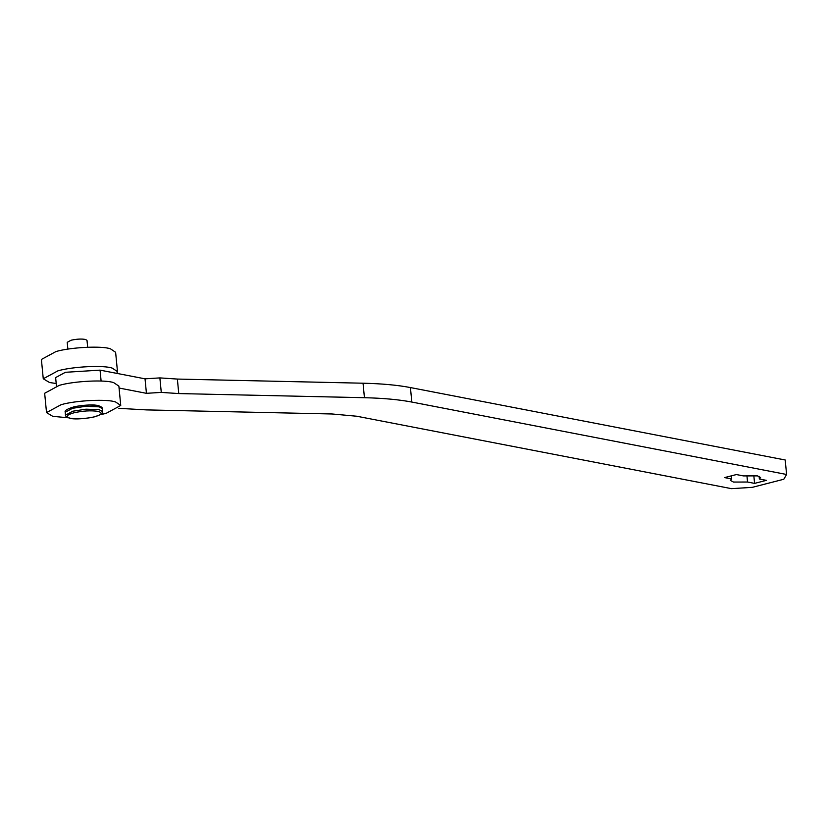 <?xml version="1.0" encoding="UTF-8"?>
<svg xmlns="http://www.w3.org/2000/svg" width="828" height="828" viewBox="0 0 828 828"><rect width="100%" height="100%" fill="white"/><g stroke="black" fill="none" stroke-linecap="round" stroke-linejoin="round"><path stroke-width="1.24" d="M87.664 347.222L87.012 340.422L85.646 339.501C81.724 338.735 76.89 338.973 71.115 340.215L67.223 342.326L67.875 349.126M116.82 373.376L117.483 371.627L115.62 352.293L110.497 348.847C102.413 345.711 71.042 347.149 56.025 351.527L41.4 359.445L43.263 378.769L49.525 382.505L56.2 383.53M117.483 371.627L112.349 368.17C104.276 365.044 72.905 366.473 57.888 370.851L43.263 378.769M100.571 414.642L106.119 413.369L120.743 405.451L118.88 386.117L113.746 382.671C105.673 379.534 74.303 380.973 59.285 385.351L44.66 393.269L46.523 412.592L52.775 416.339L68.072 417.767M120.743 405.451L115.609 401.994C107.537 398.868 76.166 400.297 61.148 404.675L46.523 412.592M97.901 405.679C90.997 404.499 82.79 404.954 73.288 407.024M119.066 388.032L146.432 393.321L161.274 392.4L178.765 393.569L364.434 397.709C383.147 398.144 398.951 399.593 411.826 402.056L786.6 474.485L783.785 479.257L752.279 487.35L731.476 488.655L356.702 416.225L332.1 413.979L146.556 409.901L118.849 408.339M759.359 478.998L760.58 477.518L757.496 475.883L743.43 475.914L736.402 474.558L724.593 477.59L731.621 478.957L730.399 480.426L733.484 482.062L747.549 482.031L754.577 483.386L766.386 480.354L759.359 478.998L759.1 476.307M786.6 474.485L785.203 459.985L410.429 387.566C397.554 385.092 381.76 383.643 363.037 383.209L177.368 379.069L159.876 377.899L145.035 378.831L100.064 370.137L65.381 372.3L55.631 377.578L56.459 386.127M753.811 475.479L754.577 483.386M159.876 377.899L161.274 392.4M145.035 378.831L146.432 393.321M746.928 475.582L747.549 482.031M731.321 475.862L731.621 478.957M102.6 411.588L102.32 408.69L99.288 406.838L85.688 406.289L72.522 408.297L65.215 412.261L65.495 415.159C65.215 415.998 66.53 417.001 69.428 418.171C73.433 419.382 81.072 419.123 92.332 417.374C100.043 415.283 103.469 413.358 102.6 411.588L98.956 409.601L85.967 409.187L72.802 411.205L65.495 415.159M94.527 416.826C102.01 414.621 103.127 412.799 97.901 411.361C90.832 410.336 82.81 410.833 73.847 412.82C66.654 414.9 65.34 416.681 69.914 418.171C76.818 419.341 85.025 418.896 94.527 416.826M410.429 387.566L411.826 402.056M363.037 383.209L364.434 397.709M177.368 379.069L178.765 393.569M100.064 370.137L101.109 381.046M65.215 412.261C64.346 410.491 67.772 408.556 75.472 406.476C86.733 404.726 94.371 404.468 98.387 405.679C101.337 406.703 102.651 407.707 102.32 408.69"/></g></svg>
